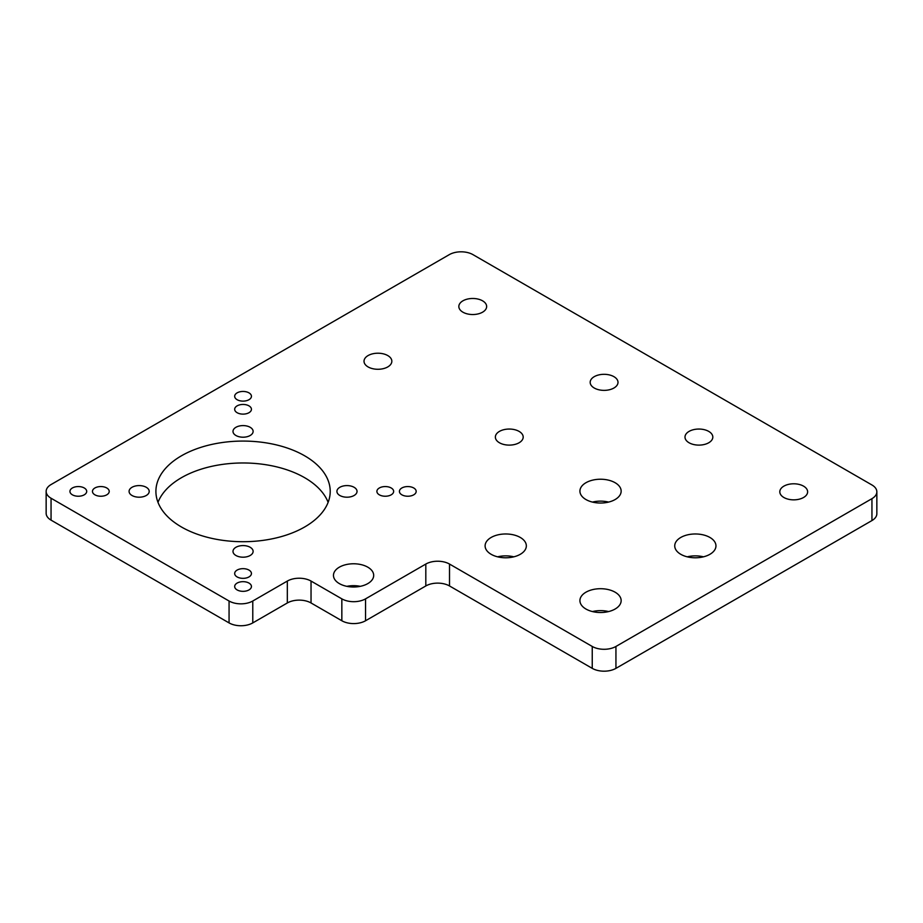 <?xml version="1.0" encoding="UTF-8"?>
<svg xmlns="http://www.w3.org/2000/svg" width="923" height="923" viewBox="0 0 923 923"><rect width="100%" height="100%" fill="white"/><g stroke="black" fill="none" stroke-linecap="round" stroke-linejoin="round"><path stroke-width="1.38" d="M51.053 520.134L229.066 622.91A16.764 9.68 0 0 0 252.775 622.91L287.33 602.961A16.764 9.68 0 0 1 311.039 602.961L341.845 620.752L341.845 598.854L311.039 581.063A16.764 9.68 0 0 0 287.33 581.063L252.775 601.011A16.764 9.68 0 0 1 229.066 601.011L51.053 498.235A16.764 9.68 0 0 1 46.15 491.394L46.15 513.292A16.764 9.68 0 0 0 51.053 520.134L51.053 498.235M341.845 620.752A16.764 9.68 0 0 0 365.554 620.752L365.554 598.854A16.764 9.68 0 0 1 341.845 598.854M365.554 620.752L425.815 585.955A16.764 9.68 0 0 1 449.513 585.955L592.243 668.356L592.243 646.458L449.513 564.057A16.764 9.68 0 0 0 425.815 564.057L365.554 598.854M592.243 668.356A16.764 9.68 0 0 0 615.941 668.356L615.941 646.458A16.764 9.68 0 0 1 592.243 646.458M615.941 668.356L871.947 520.56L871.947 498.662L615.941 646.458M871.947 520.56A16.764 9.68 0 0 0 876.85 513.719L876.85 491.821A16.764 9.68 0 0 0 871.947 484.979L472.98 254.644A16.764 9.68 0 0 0 449.282 254.644L51.065 484.552A16.764 9.68 0 0 0 46.15 491.394M871.947 498.662A16.764 9.68 0 0 0 876.85 491.821M181.427 526.975A87.154 50.315 0 0 0 304.682 526.975A87.154 50.315 0 0 0 330.215 491.394A87.154 50.315 0 0 0 304.682 455.812A87.154 50.315 0 0 0 181.427 455.812A87.154 50.315 0 0 0 155.906 491.394A87.154 50.315 0 0 0 181.427 526.975M328.126 502.343A87.154 50.315 0 0 0 304.682 477.71A87.154 50.315 0 0 0 181.427 477.71A87.154 50.315 0 0 0 157.995 502.343M513.811 556.823A20.618 11.907 0 0 0 497.635 556.823M520.295 537.463A20.618 11.907 0 0 0 491.14 537.463A20.618 11.907 0 0 0 485.106 545.874A20.618 11.907 0 0 0 491.14 554.296A20.618 11.907 0 0 0 520.295 554.296A20.618 11.907 0 0 0 526.341 545.874A20.618 11.907 0 0 0 520.295 537.463M615.11 609.03A20.618 11.907 0 0 0 621.156 600.619A20.618 11.907 0 0 0 615.11 592.197A20.618 11.907 0 0 0 585.955 592.197A20.618 11.907 0 0 0 579.921 600.619A20.618 11.907 0 0 0 585.955 609.03A20.618 11.907 0 0 0 615.11 609.03M608.626 611.568A20.618 11.907 0 0 0 592.451 611.568M680.77 537.463A20.618 11.907 0 0 0 674.736 545.874A20.618 11.907 0 0 0 680.77 554.296A20.618 11.907 0 0 0 709.925 554.296A20.618 11.907 0 0 0 715.96 545.874A20.618 11.907 0 0 0 709.925 537.463A20.618 11.907 0 0 0 680.77 537.463M703.441 556.823A20.618 11.907 0 0 0 687.266 556.823M615.11 499.551A20.618 11.907 0 0 0 621.156 491.14A20.618 11.907 0 0 0 615.11 482.717A20.618 11.907 0 0 0 585.955 482.717A20.618 11.907 0 0 0 579.921 491.14A20.618 11.907 0 0 0 585.955 499.551A20.618 11.907 0 0 0 615.11 499.551M608.626 502.089A20.618 11.907 0 0 0 592.451 502.089M360.282 586.336A20.11 11.607 0 0 0 346.875 586.336M367.792 567.172A20.11 11.607 0 0 0 339.352 567.172A20.11 11.607 0 0 0 333.468 575.387A20.11 11.607 0 0 0 339.352 583.601A20.11 11.607 0 0 0 367.792 583.601A20.11 11.607 0 0 0 373.688 575.387A20.11 11.607 0 0 0 367.792 567.172M689.066 442.763A13.914 8.03 0 0 0 708.737 442.763A13.914 8.03 0 0 0 712.821 437.075A13.914 8.03 0 0 0 708.737 431.399A13.914 8.03 0 0 0 689.066 431.399A13.914 8.03 0 0 0 684.993 437.075A13.914 8.03 0 0 0 689.066 442.763M613.922 376.665A13.914 8.03 0 0 0 594.25 376.665A13.914 8.03 0 0 0 590.178 382.341A13.914 8.03 0 0 0 594.25 388.018A13.914 8.03 0 0 0 613.922 388.018A13.914 8.03 0 0 0 618.006 382.341A13.914 8.03 0 0 0 613.922 376.665M803.552 486.144A13.914 8.03 0 0 0 783.881 486.144A13.914 8.03 0 0 0 779.808 491.821A13.914 8.03 0 0 0 783.881 497.497A13.914 8.03 0 0 0 803.552 497.497A13.914 8.03 0 0 0 807.625 491.821A13.914 8.03 0 0 0 803.552 486.144M482.579 312.182A13.914 8.03 0 0 0 486.652 306.505A13.914 8.03 0 0 0 482.579 300.829A13.914 8.03 0 0 0 462.908 300.829A13.914 8.03 0 0 0 458.835 306.505A13.914 8.03 0 0 0 462.908 312.182A13.914 8.03 0 0 0 482.579 312.182M519.107 431.399A13.914 8.03 0 0 0 499.435 431.399A13.914 8.03 0 0 0 495.363 437.075A13.914 8.03 0 0 0 499.435 442.763A13.914 8.03 0 0 0 519.107 442.763A13.914 8.03 0 0 0 523.191 437.075A13.914 8.03 0 0 0 519.107 431.399M387.764 366.927A13.914 8.03 0 0 0 391.837 361.251A13.914 8.03 0 0 0 387.764 355.563A13.914 8.03 0 0 0 368.092 355.563A13.914 8.03 0 0 0 364.02 361.251A13.914 8.03 0 0 0 368.092 366.927A13.914 8.03 0 0 0 387.764 366.927M354.086 487.286A10.061 5.803 0 0 0 339.86 487.286A10.061 5.803 0 0 0 336.918 491.394A10.061 5.803 0 0 0 339.86 495.501A10.061 5.803 0 0 0 354.086 495.501A10.061 5.803 0 0 0 357.039 491.394A10.061 5.803 0 0 0 354.086 487.286M250.168 435.506A10.061 5.803 0 0 0 253.121 431.399A10.061 5.803 0 0 0 250.168 427.291A10.061 5.803 0 0 0 235.942 427.291A10.061 5.803 0 0 0 233 431.399A10.061 5.803 0 0 0 235.942 435.506A10.061 5.803 0 0 0 250.168 435.506M132.024 487.286A10.061 5.803 0 0 0 129.082 491.394A10.061 5.803 0 0 0 132.024 495.501A10.061 5.803 0 0 0 146.249 495.501A10.061 5.803 0 0 0 149.203 491.394A10.061 5.803 0 0 0 146.249 487.286A10.061 5.803 0 0 0 132.024 487.286M250.168 555.496A10.061 5.803 0 0 0 253.121 551.389A10.061 5.803 0 0 0 250.168 547.281A10.061 5.803 0 0 0 235.942 547.281A10.061 5.803 0 0 0 233 551.389A10.061 5.803 0 0 0 235.942 555.496A10.061 5.803 0 0 0 250.168 555.496M237.13 412.708A8.376 4.834 0 0 0 248.979 412.708A8.376 4.834 0 0 0 251.437 409.281A8.376 4.834 0 0 0 248.979 405.866A8.376 4.834 0 0 0 237.13 405.866A8.376 4.834 0 0 0 234.673 409.281A8.376 4.834 0 0 0 237.13 412.708M391.202 487.979A8.376 4.834 0 0 0 379.353 487.979A8.376 4.834 0 0 0 376.896 491.394A8.376 4.834 0 0 0 379.353 494.82A8.376 4.834 0 0 0 391.202 494.82A8.376 4.834 0 0 0 393.659 491.394A8.376 4.834 0 0 0 391.202 487.979M106.768 494.82A8.376 4.834 0 0 0 109.214 491.394A8.376 4.834 0 0 0 106.768 487.979A8.376 4.834 0 0 0 94.907 487.979A8.376 4.834 0 0 0 92.462 491.394A8.376 4.834 0 0 0 94.907 494.82A8.376 4.834 0 0 0 106.768 494.82M248.979 570.079A8.376 4.834 0 0 0 237.13 570.079A8.376 4.834 0 0 0 234.673 573.506A8.376 4.834 0 0 0 237.13 576.933A8.376 4.834 0 0 0 248.979 576.933A8.376 4.834 0 0 0 251.437 573.506A8.376 4.834 0 0 0 248.979 570.079M84.247 494.82A8.376 4.834 0 0 0 86.704 491.394A8.376 4.834 0 0 0 84.247 487.979A8.376 4.834 0 0 0 72.398 487.979A8.376 4.834 0 0 0 69.94 491.394A8.376 4.834 0 0 0 72.398 494.82A8.376 4.834 0 0 0 84.247 494.82M237.13 583.082A8.376 4.834 0 0 0 234.673 586.509A8.376 4.834 0 0 0 237.13 589.924A8.376 4.834 0 0 0 248.979 589.924A8.376 4.834 0 0 0 251.437 586.509A8.376 4.834 0 0 0 248.979 583.082A8.376 4.834 0 0 0 237.13 583.082M401.874 487.979A8.376 4.834 0 0 0 399.417 491.394A8.376 4.834 0 0 0 401.874 494.82A8.376 4.834 0 0 0 413.723 494.82A8.376 4.834 0 0 0 416.181 491.394A8.376 4.834 0 0 0 413.723 487.979A8.376 4.834 0 0 0 401.874 487.979M248.979 399.705A8.376 4.834 0 0 0 251.437 396.279A8.376 4.834 0 0 0 248.979 392.863A8.376 4.834 0 0 0 237.13 392.863A8.376 4.834 0 0 0 234.673 396.279A8.376 4.834 0 0 0 237.13 399.705A8.376 4.834 0 0 0 248.979 399.705M311.039 602.961L311.039 581.063M425.815 585.955L425.815 564.057M449.513 585.955L449.513 564.057M229.066 622.91L229.066 601.011M252.775 622.91L252.775 601.011M287.33 602.961L287.33 581.063"/></g></svg>
